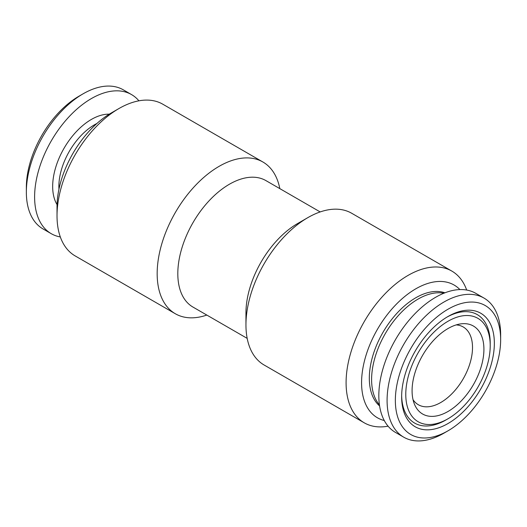 <?xml version="1.0" encoding="UTF-8"?>
<svg xmlns="http://www.w3.org/2000/svg" width="527" height="527" viewBox="0 0 527 527"><rect width="100%" height="100%" fill="white"/><g stroke="black" fill="none" stroke-linecap="round" stroke-linejoin="round"><path stroke-width="0.79" d="M26.35 192.144L26.35 187.381A74.459 42.99 120 0 1 79.004 96.184L83.134 93.799A80.302 46.363 120 0 0 83.128 93.799A80.302 46.363 120 0 0 26.35 192.144A80.302 46.363 120 0 0 42.983 228.909L51.238 233.678A80.302 46.363 120 0 0 60.322 236.952M138.917 100.822A80.302 46.363 120 0 0 131.539 94.59A80.302 46.363 120 0 0 91.388 98.569A80.302 46.363 120 0 0 38.932 169.332A80.302 46.363 120 0 0 51.238 233.678M456.204 324.902A44.894 25.922 -60 0 1 463.22 326.964A44.894 25.922 -60 0 1 472.515 347.517A44.894 25.922 -60 0 1 440.77 402.503A44.894 25.922 -60 0 1 418.326 404.729A44.894 25.922 -60 0 1 413.03 399.683M443.872 433.201A80.302 46.363 -60 0 1 443.866 433.201L447.996 430.816L443.866 433.201A80.302 46.363 -60 0 1 403.722 437.179A80.302 46.363 -60 0 1 391.409 372.833A80.302 46.363 -60 0 1 443.866 302.07A80.302 46.363 -60 0 1 484.017 298.091A80.302 46.363 -60 0 1 500.65 334.856L500.65 339.619A74.459 42.99 -60 0 1 447.996 430.816A74.459 42.99 -60 0 1 395.349 400.415A74.459 42.99 -60 0 1 447.996 309.224A74.459 42.99 -60 0 1 500.65 339.619M403.722 437.179L395.461 432.41A80.302 46.363 -60 0 1 383.149 368.063A80.302 46.363 -60 0 1 435.612 297.3A80.302 46.363 -60 0 1 475.762 293.322L484.017 298.091M447.996 316.496L447.996 316.496A65.546 37.845 -60 0 1 494.346 343.261A65.546 37.845 -60 0 1 447.996 423.537A65.546 37.845 -60 0 1 401.646 396.778A65.546 37.845 -60 0 1 447.996 316.496L447.996 316.496M446.955 317.116A62.627 36.159 -60 0 1 490.215 343.261L490.215 345.646A59.709 34.472 -60 0 1 447.996 418.774A59.709 34.472 -60 0 1 405.777 394.394A59.709 34.472 -60 0 1 447.996 321.266A59.709 34.472 -60 0 1 490.215 345.646M445.934 419.96L447.996 418.774L445.934 419.966A62.627 36.159 -60 0 1 445.934 419.966A62.627 36.159 -60 0 1 401.66 395.566M447.996 328.545A50.796 29.328 -60 0 1 460.815 323.874A50.796 29.328 -60 0 1 483.318 357.148A50.796 29.328 -60 0 1 447.996 411.495A50.796 29.328 -60 0 1 414.446 404.189A50.796 29.328 -60 0 1 447.996 328.545M206.821 315.067A87.601 50.579 -60 0 1 175.307 313.736L75.163 255.918A87.601 50.579 -60 0 1 57.021 215.82L57.021 206.874A76.652 44.255 -60 0 1 111.223 112.995L118.964 108.529A87.601 50.579 -60 0 1 162.764 104.188L262.907 162.006A87.601 50.579 -60 0 1 279.817 188.626M175.307 313.736A87.601 50.579 -60 0 1 161.881 243.54A87.601 50.579 -60 0 1 219.107 166.341A87.601 50.579 -60 0 1 262.907 162.006M247.183 338.374L192.928 307.05A73.003 42.147 -60 0 1 181.743 248.553A73.003 42.147 -60 0 1 229.429 184.226A73.003 42.147 -60 0 1 265.931 180.609L320.179 211.933M388.083 426.178A87.601 50.579 -60 0 1 364.236 422.812L264.093 364.994A87.601 50.579 -60 0 1 245.951 324.895L245.951 312.972A73.003 42.147 -60 0 1 297.571 223.567L307.893 217.605A87.601 50.579 -60 0 1 351.693 213.264L451.837 271.082A87.601 50.579 -60 0 1 466.678 290.048M384.282 420.533A76.652 44.255 -60 0 1 364.164 362.121A76.652 44.255 -60 0 1 415.777 288.829A76.652 44.255 -60 0 1 459.887 289.58M364.236 422.812A87.601 50.579 -60 0 1 350.804 352.616A87.601 50.579 -60 0 1 408.036 275.417A87.601 50.579 -60 0 1 451.837 271.082M245.951 324.895A87.601 50.579 -60 0 1 307.893 217.605L297.571 223.567M379.433 404.841A65.704 37.931 -60 0 1 377.088 351.101A65.704 37.931 -60 0 1 418.056 299.092A65.704 37.931 -60 0 1 443.872 293.229M379.598 405.955A65.704 37.931 -60 0 1 373.874 352.451A65.704 37.931 -60 0 1 415.777 297.775A65.704 37.931 -60 0 1 444.92 292.814M57.021 215.82A87.601 50.579 -60 0 1 118.964 108.529L111.223 112.995M131.539 94.59L123.278 89.821A80.302 46.363 120 0 0 83.134 93.799L79.004 96.184M58.952 189.213A50.368 29.084 -60 0 1 94.485 124.794A50.368 29.084 -60 0 1 96.889 123.502M57.054 204.614A54.749 31.613 -60 0 1 91.388 119.431A54.749 31.613 -60 0 1 109.28 114.161"/></g></svg>
